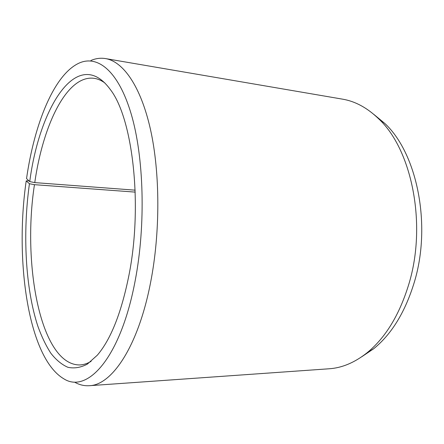 <?xml version="1.0" encoding="UTF-8"?>
<svg xmlns="http://www.w3.org/2000/svg" width="444" height="444" viewBox="0 0 444 444"><rect width="100%" height="100%" fill="white"/><g stroke="black" fill="none" stroke-linecap="round" stroke-linejoin="round"><path stroke-width="0.67" d="M91.114 361.355C87.368 363.553 83.677 364.746 80.042 364.94C40.787 365.628 22.045 264.974 34.46 184.676L29.432 183.711L26.213 180.88L28.91 180.825M135.22 192.113L34.46 184.676M373.726 114.297L384.793 123.426C416.927 153.063 431.868 224.753 414.285 282.306C405.217 311.988 391.658 334.154 373.615 348.801L361.705 356.793M90.926 60.484C95.732 58.414 100.599 57.787 105.539 58.586L342.457 99.14C355.206 101.265 367.249 107.803 378.599 118.753C411.655 149.239 427.128 223.954 408.924 283.866C399.533 314.746 385.559 337.74 366.994 352.841C354.617 362.615 341.985 367.932 329.093 368.781L89.322 385.703C84.327 386.014 79.543 384.904 74.969 382.373M105.539 58.586C123.093 61.516 140.704 85.992 150.455 129.365C160.14 172.694 160.373 232.584 150.588 282.501C138.212 346.758 111.76 385.214 89.322 385.703M135.154 190.165L34.76 182.606L29.737 181.596L26.54 178.605C34.377 123.882 54.085 74.259 79.326 62.998C97.73 54.845 118.454 70.985 131.196 114.003C143.906 156.865 145.915 224.592 135.231 280.403C120.713 358.18 87.163 394.094 63.675 378.721C28.211 357.709 14.597 260.556 26.213 180.88M29.737 181.596C39.477 106.838 77.778 44.722 110.478 89.738C132.645 118.326 142.885 204.634 129.065 274.631C121.534 312.404 110.95 339.255 97.319 355.194L87.335 364.124C80.642 367.632 74.137 368.681 67.832 367.271C61.727 364.585 56.066 359.906 50.844 353.241C45.926 345.61 41.575 336.546 37.801 326.051C25.286 287.768 22.589 233.111 29.432 183.711M34.76 182.606C43.001 124.914 66.955 74.459 94.256 78.333C97.852 78.882 101.404 80.436 104.912 82.995M384.793 123.426L378.599 118.753M373.615 348.801L366.994 352.841"/></g></svg>
